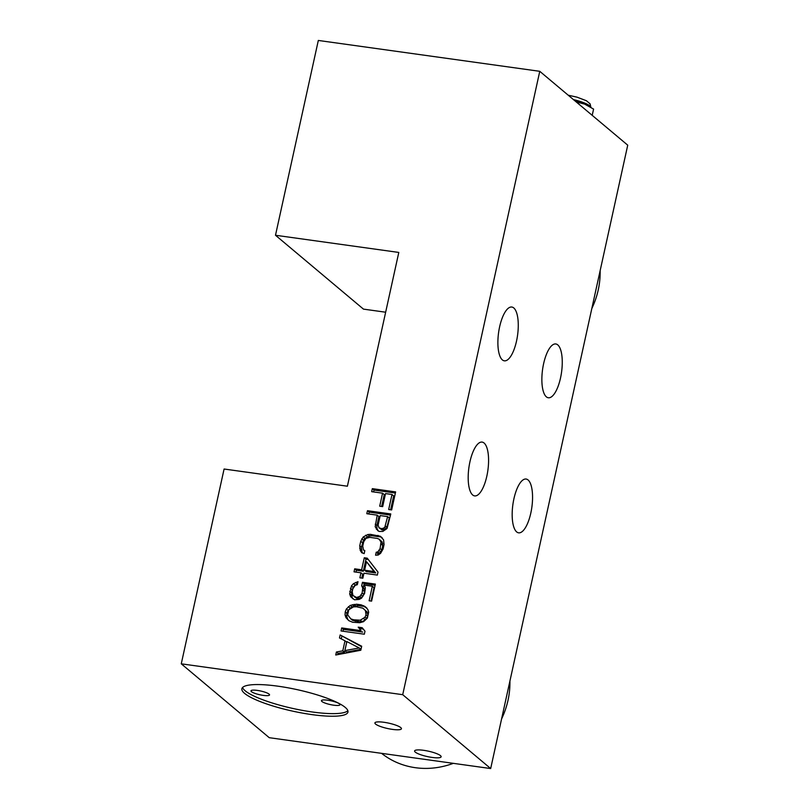 <?xml version="1.0" encoding="UTF-8"?>
<svg xmlns="http://www.w3.org/2000/svg" width="809" height="809" viewBox="0 0 809 809"><rect width="100%" height="100%" fill="white"/><g stroke="black" fill="none" stroke-linecap="round" stroke-linejoin="round"><path stroke-width="1.21" d="M358.215 627.157L362.189 627.703L364.99 631.202L364.333 634.205L341.034 630.959L341.691 627.946L361.026 630.646L358.215 627.157L361.026 630.646M363.261 629.038L359.914 628.573M398.797 252.438L347.395 486.209L224.093 469.018L181.267 663.825L402.71 694.688L539.765 71.313L318.321 40.45L275.495 235.257L398.797 252.438M382.566 493.177L371.655 491.66L372.322 488.646L395.621 491.902L391.657 509.933L388.684 509.518L391.991 494.491L385.539 493.591L382.677 506.616L379.704 506.201L382.566 493.177L384.255 494.592L381.646 506.474M382.839 531.432L379.259 531.452L377.884 530.744L375.184 526.75L377.227 515.151L366.811 513.705L367.478 510.701L390.777 513.948L387.086 528.408L382.839 531.432M370.451 534.355L380.25 536.236L383.557 539.795L384.053 544.508L383.062 549.018L380.584 553.326L378.157 555.055L375.568 555.207L376.236 552.203L377.833 551.91L380.088 548.603L381.029 542.02L379.097 539.168L377.227 538.4L369.784 537.358L365.981 538.379L363.726 541.676L362.735 546.186L363.453 549.908L364.829 550.616L364.171 553.619L361.795 552.769L360.258 550.494L359.762 545.772L360.753 541.261L363.231 536.964L367.862 534.506L370.451 534.355L372.14 535.77L369.551 535.932L367.862 534.506M377.995 572.074L377.338 575.078L363.949 573.207L362.847 578.223L359.874 577.808L360.976 572.792L354.029 571.832L354.696 568.818L361.633 569.789L364.283 557.765L367.256 558.18L377.995 572.074M362.735 588.022L361.694 585.807L362.462 582.298L375.356 584.098L371.604 601.138L369.126 600.784L372.322 586.252L364.394 585.15L365.324 587.86L364.606 593.442L361.522 598.175L359.206 599.408L354.524 599.782L350.621 596.658L349.68 593.948L351.44 585.928L353.482 583.633L358.003 581.681L357.335 584.685L355.131 585.413L352.876 588.709L352.218 591.713L352.926 595.434L356.567 597.487L359.874 596.395L362.129 593.098L362.735 588.022L364.424 589.437L364.485 591.51L362.796 590.095M345.221 611.917L346.373 608.975L350.236 605.385L356.617 604.212L361.087 604.829L364.829 606.386L367.751 609.379L368.682 612.089L367.367 618.096L363.504 621.696L359.712 622.718L352.653 622.252L348.912 620.695L345.989 617.702L345.059 614.992L345.221 611.917L346.909 613.333L346.748 616.407L345.059 614.992M361.694 646.229L360.804 650.244L335.745 655.007L336.402 652.003L342.794 650.83L344.998 640.809L339.487 637.967L340.154 634.964L361.694 646.229M181.267 663.825L269.235 737.687L490.679 768.55L627.733 145.175L539.765 71.313M385.65 312.213L363.463 309.119L275.495 235.257M490.679 768.55L402.71 694.688M278.003 686.194A54.314 10.982 12.4 0 1 347.961 712.062A54.314 10.982 12.4 0 1 311.839 714.6A54.314 10.982 12.4 0 1 241.871 688.732A54.314 10.982 12.4 0 1 278.003 686.194M423.633 750.317A13.581 2.74 12.4 0 1 441.127 756.789A13.581 2.74 12.4 0 1 432.097 757.426A13.581 2.74 12.4 0 1 414.602 750.954A13.581 2.74 12.4 0 1 423.633 750.317M383.941 722.285A13.581 2.74 12.4 0 1 401.436 728.747A13.581 2.74 12.4 0 1 392.405 729.384A13.581 2.74 12.4 0 1 374.911 722.912A13.581 2.74 12.4 0 1 383.941 722.285M557.775 344.887A27.152 9.587 -82.1 0 1 561.092 375.103A27.152 9.587 -82.1 0 1 548.31 397.765A27.152 9.587 -82.1 0 1 546.348 396.835A27.152 9.587 -82.1 0 1 543.031 366.629A27.152 9.587 -82.1 0 1 555.813 343.967A27.152 9.587 -82.1 0 1 557.775 344.887M513.786 307.956A27.152 9.587 -82.1 0 1 517.103 338.172A27.152 9.587 -82.1 0 1 504.331 360.824A27.152 9.587 -82.1 0 1 502.369 359.904A27.152 9.587 -82.1 0 1 499.052 329.698A27.152 9.587 -82.1 0 1 511.824 307.036A27.152 9.587 -82.1 0 1 513.786 307.956M484.095 443.029A27.152 9.587 -82.1 0 1 487.412 473.235A27.152 9.587 -82.1 0 1 474.63 495.897A27.152 9.587 -82.1 0 1 472.668 494.977A27.152 9.587 -82.1 0 1 469.351 464.76A27.152 9.587 -82.1 0 1 482.134 442.098A27.152 9.587 -82.1 0 1 484.095 443.029M528.075 479.959A27.152 9.587 -82.1 0 1 531.392 510.166A27.152 9.587 -82.1 0 1 518.62 532.828A27.152 9.587 -82.1 0 1 516.658 531.907A27.152 9.587 -82.1 0 1 513.341 501.691A27.152 9.587 -82.1 0 1 526.113 479.039A27.152 9.587 -82.1 0 1 528.075 479.959M576.23 101.934L584.685 104.118L593.584 109.094L592.208 115.353M590.732 107.203L589.498 106.434A21.722 4.389 -167.6 0 0 584.685 104.118A21.722 4.389 -167.6 0 0 575.26 101.115M242.548 687.519A54.314 10.982 -167.6 0 0 312.405 712.001A54.314 10.982 -167.6 0 0 347.86 710.676M327.756 700.22A9.506 1.921 -167.6 0 0 321.436 700.665A9.506 1.921 -167.6 0 0 333.682 705.195A9.506 1.921 -167.6 0 0 340.002 704.75A9.506 1.921 -167.6 0 0 327.756 700.22M257.302 690.401A9.506 1.921 -167.6 0 0 250.972 690.846A9.506 1.921 -167.6 0 0 263.218 695.376A9.506 1.921 -167.6 0 0 269.539 694.931A9.506 1.921 -167.6 0 0 257.302 690.401M509.913 681.057A81.466 74.418 130 0 1 501.59 718.928M453.323 763.342A81.466 74.418 130 0 1 415.391 767.701A81.466 74.418 130 0 1 381.575 753.341M600.147 270.661A81.466 74.418 130 0 1 591.814 308.532M395.368 493.045L374.011 490.072L372.322 488.646M374.011 490.072L373.606 491.923M390.626 509.791L393.68 495.907L391.991 494.491M377.227 515.151L378.915 516.577L376.933 525.597L376.873 528.166L377.924 530.38L376.236 528.965M377.924 530.38L378.602 531.109M376.873 528.166L375.184 526.75M376.933 525.597L375.245 524.171M390.525 515.09L369.167 512.117L367.478 510.701M369.167 512.117L368.752 513.978M387.632 516.607L389.331 518.023L386.409 528.985L385.195 529.844L382.111 529.935L379.037 527.802L381.909 528.722L384.72 527.559L387.632 516.607L380.2 515.566L378.106 525.092L379.037 527.802M387.238 527.549L385.539 526.123M386.409 528.985L384.72 527.559M385.195 529.844L383.506 528.429M383.597 530.138L381.909 528.722M382.111 529.935L380.422 528.51M382.273 537.894L377.884 535.386M379.573 536.812L372.14 535.77M381.949 537.651L380.25 536.236M379.097 539.168L382.06 541.797L382.768 545.519L381.777 550.029L379.522 553.326L377.924 553.619L376.236 552.203M377.924 553.619L377.601 555.085M379.522 553.326L377.833 551.91M380.847 551.96L379.148 550.545M381.777 550.029L380.088 548.603M382.768 545.519L381.079 544.093M382.718 543.446L381.029 542.02M382.06 541.797L380.361 540.382M364.748 550.99L363.453 549.908M369.551 535.932L364.92 538.379L363.494 540.25L361.451 547.197L361.947 551.91L360.258 550.494M361.947 551.91L362.766 553.113M361.401 549.766L359.702 548.35M361.451 547.197L359.762 545.772M362.442 542.687L360.753 541.261M363.494 540.25L361.795 538.824M364.92 538.379L363.231 536.964M367.347 536.65L365.658 535.234M361.815 578.081L362.665 574.218L360.976 572.792M368.277 559.504L365.971 559.181L363.322 571.215L356.385 570.244L354.696 568.818M356.385 570.244L355.98 572.105M363.322 571.215L361.633 569.789M365.971 559.181L364.283 557.765M366.487 561.689L375.72 572.934L366.305 571.629L364.606 570.203L374.031 571.518L366.487 561.689L364.606 570.203M374.031 571.518L375.72 572.934M375.103 585.251L364.151 583.724L363.383 587.233L361.694 585.807M363.383 587.233L364.424 589.437M364.151 583.724L362.462 582.298M371.068 601.057L374.011 587.678L372.322 586.252M357.527 583.815L355.171 585.049L353.139 587.344L351.43 592.795L352.309 598.084L350.621 596.658M352.309 598.084L353.108 598.933M351.369 595.363L349.68 593.948M351.43 592.795L349.741 591.369M352.087 589.781L350.398 588.365M353.139 587.344L351.44 585.928M355.171 585.049L353.482 583.633M357.487 583.825L355.798 582.399M364.485 591.51L363.817 594.524L361.562 597.821L357.265 598.771L354.2 596.638M357.265 598.771L355.576 597.345M358.256 598.913L356.567 597.487M359.853 598.62L358.165 597.194M361.562 597.821L359.874 596.395M362.887 596.455L361.198 595.03M363.817 594.524L362.129 593.098M356.617 604.212L358.316 605.628L351.925 606.801L348.072 610.401L346.373 608.975M348.072 610.401L346.909 613.333M350.105 608.105L348.416 606.679M351.925 606.801L350.236 605.385M354.13 606.083L352.431 604.657M355.727 605.789L354.029 604.363M366.851 608.044L361.087 604.829M362.776 606.254L358.316 605.628M365.142 607.094L363.453 605.678M366.517 607.802L364.829 606.386M346.748 616.407L347.678 619.128L345.989 617.702M347.678 619.128L348.578 620.452M362.897 608.186L367.124 612.019L367.792 613.667L367.731 616.236L365.365 620.038L361.947 621.625L358.862 621.716L352.532 620.321L350.833 618.895L353.705 619.815L360.258 620.21L364.99 617.257L366.042 614.82L365.435 610.603L362.897 608.186L356.567 606.78L353.482 606.871L348.74 609.824L347.648 614.84L350.833 618.895M367.124 612.019L365.435 610.603M367.792 613.667L366.093 612.241M367.731 616.236L366.042 614.82M366.689 618.673L364.99 617.257M365.365 620.038L363.676 618.622M361.947 621.625L360.258 620.21M358.862 621.716L357.173 620.291M355.394 621.231L353.705 619.815M362.725 632.062L343.39 629.372L341.691 627.946M343.39 629.372L342.976 631.232M344.998 640.809L346.687 642.225L344.482 652.246L338.101 653.419L336.402 652.003M338.101 653.419L337.838 654.612M344.482 652.246L342.794 650.83M361.583 646.715L340.154 634.964M341.843 636.39L341.287 638.898M359.267 647.958L360.956 649.374L346.576 652.024L344.887 650.598L359.267 647.958L346.869 641.588L344.887 650.598M573.429 99.578A20.367 4.116 12.4 0 1 590.813 107.243M568.221 95.209L576.908 97.131L586.444 100.751L590.125 103.886L590.863 107.284"/></g></svg>
